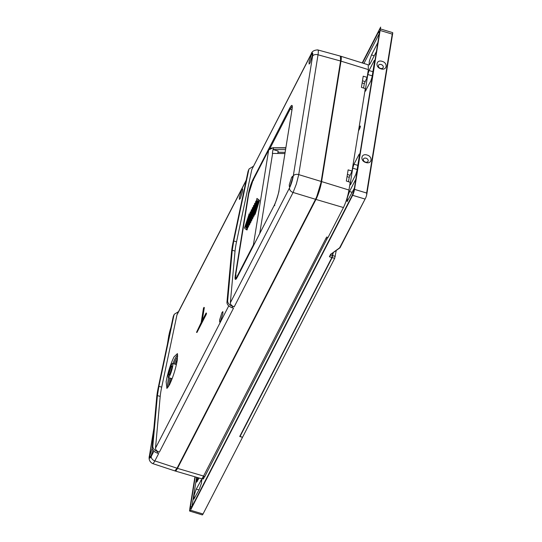 <?xml version="1.0" encoding="UTF-8"?>
<svg xmlns="http://www.w3.org/2000/svg" width="542" height="542" viewBox="0 0 542 542"><rect width="100%" height="100%" fill="white"/><g stroke="black" fill="none" stroke-linecap="round" stroke-linejoin="round"><path stroke-width="0.81" d="M191.895 506.702L196.638 477.285M379.292 33.638L363.933 63.468M360.376 126.388L360.335 126.001M358.851 128.705L360.091 126.3C360.545 125.927 360.423 126.665 359.732 128.529L358.492 130.934M353.98 164.219L358.939 154.585C359.461 153.664 359.644 153.833 359.475 155.08L356.961 170.696L355.708 174.66L350.749 184.287C350.227 185.208 350.051 185.046 350.213 183.792L352.734 168.183L353.98 164.219L357.815 165.378M359.522 154.761L358.939 154.585L359.434 153.996M350.749 184.287L350.254 184.883M365.836 90.616C365.315 91.537 365.139 91.368 365.301 90.121L367.815 74.505L369.068 70.541L374.027 60.907C374.549 59.986 374.725 60.155 374.563 61.409L372.049 77.018L370.796 80.982L365.342 91.205M374.61 61.083L374.027 60.907L374.522 60.318M376.419 51.47L370.057 63.827L369.068 65.013L369.353 61.077L371.494 54.911L377.855 42.567M354.421 188.081L347.07 201.624L347.347 197.688L349.495 191.522L352.225 192.349M355.85 179.178L349.495 191.522M196.272 489.074L201.732 479.216L201.448 483.152L199.3 489.324L193.846 499.182L194.124 495.246L196.272 489.074L199.002 489.9M199.11 478.01L196.583 482.177L196.929 477.373M191.854 506.79L190.493 506.377L195.242 476.879M190.493 506.377A5.901 0.928 -73.2 0 0 190.567 508.552A5.901 0.928 -73.2 0 0 191.556 507.366L351.927 195.926A5.901 0.928 106.8 0 0 354.434 187.999L379.305 33.543A5.901 0.928 -73.2 0 0 379.231 31.368A5.901 0.928 -73.2 0 0 378.241 32.554L362.544 63.035M197.905 477.658L197.484 480.293A5.901 0.928 -73.2 0 0 197.349 481.398M194.944 476.791L189.686 509.473A4.424 0.698 -73.2 0 0 189.741 511.106A4.424 0.698 -73.2 0 0 190.486 510.218L352.639 195.31A4.424 0.698 -73.2 0 0 354.522 189.361L366.643 193.027L366.697 194.876A4.424 0.698 106.8 0 1 365.823 197.634L339.969 247.809M366.758 194.537L392.76 33.042A4.424 0.698 -73.2 0 0 392.598 32.608L380.057 28.814A4.424 0.698 -73.2 0 1 380.111 30.447L354.522 189.361M380.057 28.814A4.424 0.698 -73.2 0 0 379.312 29.702L362.205 62.926L380.653 27.1L378.343 41.456M189.741 511.106L202.288 514.9A4.424 0.698 -73.2 0 0 203.026 514.012L242.518 437.326L239.727 436.479L331.887 257.511L332.957 252.782M363.309 159.416A2.581 1.938 27.2 0 0 365.437 162.105A2.581 1.938 27.2 0 0 368.045 161.333A2.581 1.938 27.2 0 0 368.187 160.893A2.581 1.938 27.2 0 0 366.06 158.203A2.581 1.938 27.2 0 0 363.452 158.975A2.581 1.938 27.2 0 0 363.309 159.416M378.397 65.738A2.581 1.938 27.2 0 0 380.518 68.427A2.581 1.938 27.2 0 0 383.126 67.662A2.581 1.938 27.2 0 0 383.275 67.215A2.581 1.938 27.2 0 0 381.148 64.525A2.581 1.938 27.2 0 0 378.54 65.297A2.581 1.938 27.2 0 0 378.397 65.738M365.823 197.634L339.597 247.85L331.189 253.941M367.063 155.032C373.126 156.624 371.846 164.558 365.864 162.498C359.8 160.913 361.08 152.973 367.063 155.032M380.945 68.827C374.888 67.235 376.168 59.302 382.151 61.354C388.214 62.947 386.934 70.88 380.945 68.827M392.76 33.042L392.239 34.112L366.643 193.027M330.742 254.103L329.38 256.752L331.142 254.062M242.518 437.326L334.671 258.358L332.165 257.599L333.283 252.552M171.367 364.915A7.371 1.159 -73.2 0 0 168.237 374.834L168.332 377.55L169.571 376.067A7.371 1.159 -73.2 0 0 172.702 366.155A7.371 1.159 -73.2 0 0 172.607 363.438A7.371 1.159 -73.2 0 0 171.367 364.915M171.922 367.672L169.883 374.116L169.077 375.078L169.016 373.309L171.055 366.866L171.855 365.904L171.922 367.672M340.816 56.246L368.201 64.803L368.37 69.6L367.124 77.35L363.221 76.205L361.426 87.357L365.308 88.61L352.036 171.028L348.133 169.876L346.338 181.028L350.22 182.288L348.973 190.039C347.774 196.475 345.932 202.308 343.445 207.545L328.032 237.477L326.636 237.057L203.568 476.059L177.478 468.356L315.959 199.429A13.272 2.087 -73.2 0 0 321.596 181.584L340.993 61.138A13.272 2.087 -73.2 0 0 340.816 56.246A13.272 2.087 -73.2 0 0 340.586 56.253M362.137 82.933L364.305 83.617L367.124 77.35M364.305 83.617L363.594 88.055M347.049 176.611L349.224 177.295L352.036 171.028M349.224 177.295L348.506 181.733M175.066 470.89A13.272 2.087 -73.2 0 0 175.256 471.018A13.272 2.087 -73.2 0 0 177.478 468.356M320.939 182.79L316.718 196.746M175.256 471.018L201.387 478.681A13.028 2.053 -73.2 0 0 201.61 478.667L203.006 479.081A13.015 2.053 -73.2 0 0 203.717 478.491L203.921 477.217M203.568 476.059A13.028 2.053 -73.2 0 1 202.322 478.078L203.717 478.491M340.572 61.009L340.39 56.117L317.964 49.979C318.411 50.467 318.432 52.073 318.025 54.796L340.572 61.009L321.176 181.455C319.956 188.02 318.079 193.961 315.539 199.293L293.093 192.457L296.372 184.002L298.73 174.619L318.025 54.796A4.424 2.845 9.1 0 0 312.578 56.158A8.848 1.396 106.8 0 0 310.979 54.674L251.793 169.612L236.536 241.82A29.492 4.641 -73.2 0 0 235.038 251.095L230.336 302.809L289.523 187.871A4.424 3.32 27.2 0 0 293.093 192.457L234.191 306.847C231.671 305.871 230.384 304.523 230.336 302.809M153.765 429.549L149.694 454.826A4.424 2.845 -170.9 0 0 149.504 455.388C148.461 459.074 149.49 461.798 152.6 463.559L174.822 470.89L177.058 468.227L315.539 199.293M246.075 180.71L176.949 314.949L161.699 387.157A29.492 4.641 -73.2 0 0 160.202 396.432L155.5 448.146C155.547 449.86 156.828 451.208 159.355 452.184L157.939 451.737C154.653 450.517 152.939 448.722 152.797 446.357L157.417 395.585L158.908 386.311L173.887 315.43L173.196 316.758L158.311 387.239A31.7 4.993 106.8 0 0 156.706 397.205L152.112 447.685L152.797 446.357M152.112 447.685C152.194 449.989 153.908 451.784 157.255 453.065L158.671 453.512L154.863 460.903C153.745 463.003 152.946 463.857 152.465 463.471M159.355 452.184L233.507 308.174L232.091 307.727C228.71 306.406 226.996 304.618 226.949 302.348L227.64 301.02C227.782 303.385 229.49 305.18 232.775 306.399L234.191 306.847M310.979 54.674A4.424 3.313 -152.8 0 1 311.223 53.909L251.793 169.612M173.196 316.758L173.704 315.403M178.501 311.657L174.307 314.238L173.887 315.43M176.949 314.949L177.336 313.926M253.344 166.319L249.144 168.901L248.04 171.421L233.148 241.901A31.7 4.993 106.8 0 0 231.542 251.867L226.949 302.348M248.04 171.421L248.548 170.066M227.64 301.02L232.254 250.248L233.751 240.973L248.724 170.093M152.98 450.199L150.906 456.289L149.992 457.387L149.917 455.375L152.234 448.031M169.544 334.062L170.683 328.655M292.599 178.284L290.275 185.628L289.367 186.726L289.286 184.707L291.61 177.363L292.531 176.272L292.599 178.284M312.355 55.609L310.038 62.953L309.123 64.051L309.048 62.039L311.365 54.695L312.287 53.597L312.355 55.609M278.94 190.845A0.738 0.474 9.1 0 1 278.967 190.648C278.019 195.811 276.366 200.872 274.001 205.845L274.78 205.493M292.226 106.185L290.349 108.82A0.738 0.556 -152.8 0 1 289.753 108.054C291.894 104.2 292.687 104.518 292.118 109.01L278.967 190.648M222.911 313.615L220.594 320.959L219.679 322.056L219.605 320.044L221.922 312.7L222.843 311.603L222.911 313.615M242.667 190.947L240.35 198.291L239.435 199.388L239.361 197.369L241.678 190.025L242.599 188.934L242.667 190.947M169.477 384.813L166.895 388.424L166.137 381.717C167.83 372.605 170.445 364.346 173.968 356.934L177.437 353.594L177.309 360.03C175.615 369.136 173 377.401 169.477 384.813M203.914 307.416L201.617 321.691L206.082 313.019L206.502 313.14L206.319 314.258L196.942 332.476L196.522 332.348L201.17 322.558L203.467 308.283L203.914 307.416L204.334 307.544L202.254 320.451M292.091 109.206A0.738 0.474 9.1 0 1 292.091 109.105L278.94 190.743C279.719 189.944 274.516 206.38 274.049 205.716L237.227 277.274C235.323 280.634 234.672 280.031 235.275 275.465L248.399 193.955C249.395 188.63 250.912 183.806 252.972 179.483L289.753 108.054M235.96 278.073L236.177 278.839M292.28 106.212L292.084 109.105M168.677 377.652A16.958 2.669 -73.2 0 0 167.979 381.27A16.958 2.669 -73.2 0 0 167.959 387.347M177.729 355.071A16.958 2.669 -73.2 0 0 175.181 358.472A16.958 2.669 -73.2 0 0 172.952 363.54M206.082 313.019L205.906 314.13L206.319 314.258M205.906 314.13L196.522 332.348M169.795 377.991A16.958 2.669 -73.2 0 0 169.09 381.609L168.704 386.209M177.715 356.44L176.299 358.804A16.958 2.669 -73.2 0 0 174.063 363.878M169.876 384.021A18.428 2.9 106.8 0 1 170.039 382.896A18.428 2.9 106.8 0 1 170.94 378.336M175.215 364.224A18.428 2.9 106.8 0 1 177.471 358.906M176.78 362.876L176.184 364.522M171.909 378.634L171.496 380.328M277.992 152.261L285.126 152.343M285.559 149.653L273.243 149.517A5.901 3.794 -170.9 0 0 272.992 149.517L278.182 151.089L277.795 153.474M247.755 227.105L247.084 229.943L246.386 229.733L246.827 228.331L247.525 228.541M249.76 224.205L249.313 225.072L248.615 224.862L249.063 223.995L249.76 224.205L249.991 222.769M250.878 222.037L250.431 222.904L249.733 222.694L250.18 221.827L250.878 222.037L251.109 220.601M253.338 216.265L252.66 218.568L251.962 218.351L254.699 203.291L251.962 218.351M252.226 218.433L251.542 220.736L250.851 220.526L253.581 205.459L250.851 220.526M254.225 215.526L253.778 216.393L253.08 216.183L253.527 215.316L254.225 215.526L254.442 214.205M248.873 224.937L248.195 227.24L247.498 227.03L250.235 211.963L247.498 227.03M256.928 198.419L259.516 200.384L255.086 214.402L254.388 214.192L258.819 200.167L256.928 198.419L254.388 214.192M272.992 149.517L272.362 153.42A5.901 3.794 9.1 0 1 272.619 153.42L284.929 153.555M249.55 214.266L249.117 214.137L246.827 228.331M249.117 214.137L244.496 227.979L246.386 229.733M248.927 213.961L249.571 214.158M249.063 223.995L251.346 209.795L248.615 224.862M251.346 209.795L251.786 209.93M250.18 221.827L252.464 207.627L249.733 222.694M252.464 207.627L252.904 207.762M254.699 203.291L255.14 203.426M252.409 217.484L253.107 217.694M253.581 205.459L254.022 205.594M251.298 219.652L251.989 219.869M253.527 215.316L255.817 201.123L253.08 216.183M255.817 201.123L256.258 201.251M250.235 211.963L250.668 212.098M247.945 226.163L248.642 226.373M258.819 200.167L259.516 200.384M248.487 216.116L246.563 228.08L245.126 226.752L248.487 216.116M256.752 200.066L258.188 201.394L254.828 212.037L256.752 200.066M245.126 226.752L246.624 227.701M247.694 221.048L245.824 226.963M257.389 200.655L256.319 207.315M334.671 258.358L336.25 250.458M332.165 257.599L240.052 436.479L242.559 437.238M240.052 436.479L240.201 435.565M327.761 237.389L204.713 476.716L204.212 477.306L203.074 476.96M379.393 32.906L378.241 32.554M352.734 168.183L357.151 169.517M350.213 183.792L350.898 184.002M365.301 90.121L365.986 90.324M367.815 74.505L372.239 75.846M369.068 70.541L372.903 71.7M374.224 55.738L371.494 54.911M200.736 480.402L201.895 480.754M197.484 480.293L196.509 480.002M203.026 514.012L190.486 510.218M329.38 256.752L331.887 257.511M352.639 195.31L364.766 198.975M380.111 30.447L392.239 34.112M332.51 255.533L330.674 254.97M331.121 254.083L330.166 255.926M365.593 198.081L340.044 247.721A0.44 0.44 0 0 1 339.909 247.877L331.094 254.096M366.771 194.382L392.726 33.252M340.993 61.138L368.37 69.6M348.973 190.039L321.596 181.584M343.445 207.545L315.959 199.429M364.962 81.537L362.476 80.826M349.881 175.215L347.388 174.497M312.578 56.158L293.283 175.974A4.424 2.845 9.1 0 1 298.73 174.619L321.176 181.455M157.255 453.065L157.939 451.737M153.921 451.208L151.293 456.317A4.424 3.313 27.2 0 0 154.863 460.903L177.058 468.227M232.091 307.727L232.775 306.399M153.887 428.18L149.504 455.388A4.424 2.845 -170.9 0 0 149.504 455.409M167.444 343.987L168.799 335.573A4.424 2.845 -170.9 0 1 168.989 335.01L167.851 342.083M168.989 335.01A8.848 1.396 106.8 0 1 170.899 327.639M311.223 53.909L311.223 53.909C311.84 51.429 314.035 50.094 317.815 49.891M161.699 387.157L158.908 386.311M236.536 241.82L233.751 240.973M293.283 175.974A8.848 1.396 106.8 0 1 289.523 187.871M155.5 448.146L228.758 305.871M157.417 395.585L160.202 396.432M232.254 250.248L235.038 251.095M151.293 456.317A8.848 1.396 106.8 0 1 149.694 454.826M236.183 275.234L235.275 275.465M248.744 193.711A0.738 0.474 -170.9 0 0 248.399 193.955M253.568 180.249L252.972 179.483M291.935 110.06L290.349 108.82L269.855 148.616M252.836 180.771L268.676 150.019L253.412 244.808L237.572 275.56A9.587 1.511 -73.2 0 1 235.838 273.954L248.771 193.657A0.738 0.474 9.1 0 0 248.737 193.751L252.884 180.642A0.738 0.556 27.2 0 0 252.836 180.771A9.587 1.511 -73.2 0 0 248.771 193.657M268.832 149.748A0.738 0.556 27.2 0 0 268.676 150.019A5.901 3.794 -170.9 0 1 273.514 147.844L285.824 147.98M252.958 180.54A0.738 0.556 27.2 0 0 252.884 180.642L268.717 149.89L273.615 147.593L273.243 149.517M273.696 147.77L285.871 147.722M248.737 193.853A0.738 0.474 9.1 0 1 248.737 193.751L235.804 274.049A0.738 0.474 9.1 0 1 235.838 273.954M253.636 245.357A0.738 0.556 27.2 0 1 253.412 244.808A5.901 3.794 9.1 0 1 254.544 243.588M259.713 233.555L272.619 153.42M235.804 274.144A0.738 0.474 9.1 0 1 235.804 274.049C235.391 277.287 235.607 278.744 236.447 278.405M237.796 276.108A0.738 0.556 -152.8 0 1 237.572 275.56M335.302 256.373L332.788 255.614M325.83 238.629L327.111 239.015M204.713 476.716L203.426 476.323M172.132 378.702L168.332 377.55M176.401 364.59L172.607 363.438M168.799 335.573L171.001 327.172M174.307 314.238L173.623 315.566M246.176 180.235L177.268 314.055M249.11 168.975L248.46 170.229M236.319 278.934L274.049 205.716"/></g></svg>
